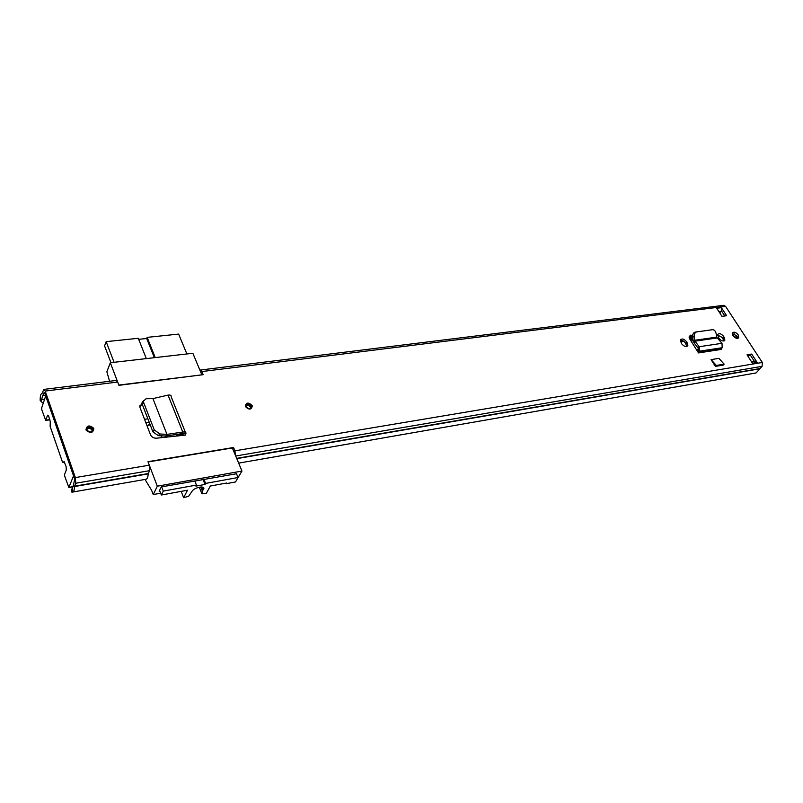 <?xml version="1.0" encoding="UTF-8"?>
<svg xmlns="http://www.w3.org/2000/svg" width="803" height="803" viewBox="0 0 803 803"><rect width="100%" height="100%" fill="white"/><g stroke="black" fill="none" stroke-linecap="round" stroke-linejoin="round"><path stroke-width="1.2" d="M159.837 433.981L154.266 429.896L152.951 431.904L158.382 435.668L165.749 436.039L166.954 434.343L159.837 433.981L158.382 435.668M152.821 431.582L142.251 404.3L141.98 402.875L143.446 400.687M154.266 429.896L143.667 402.594L142.251 404.3M185.423 434.835L185.915 433.61C186.206 432.275 185.162 431.753 182.773 432.044L166.964 434.393L152.921 398.599L146.106 398.74L143.396 401.169L143.667 402.594M152.921 398.599L168.038 395.116C170.366 394.815 171.4 395.347 171.139 396.712L185.342 432.185M738.188 334.871C735.819 332.141 733.882 331.519 732.386 332.994L732.928 335.634C735.297 338.354 737.234 338.986 738.74 337.531L738.188 334.871M681.536 343.654C684.126 346.635 686.224 347.257 687.85 345.501L686.685 341.817C684.086 338.836 681.988 338.234 680.372 340L681.536 343.654M718.856 338.214C721.315 341.054 723.322 341.697 724.888 340.131L723.714 336.447C721.235 333.606 719.227 332.974 717.671 334.55L718.856 338.214M252.132 405.595C248.589 402.122 246.3 402.303 245.276 406.127L245.427 406.579C248.95 410.052 251.249 409.881 252.303 406.087L252.132 405.595M93.841 428.631L93.68 428.27C89.404 424.787 86.834 425.299 85.981 429.776L86.152 430.187C90.468 433.62 93.028 433.108 93.841 428.631M751.688 354.073L757.159 362.454L752.501 363.237L747.021 354.826L751.688 354.073L750.464 355.317L754.509 361.531M721.977 316.332L716.718 308.252L721.385 307.669L726.645 315.72L721.977 316.332M232.75 448.957L233.543 447.502L147.983 461.685L149.308 465.188L149.589 470.668L148.174 473.88C148.033 477.112 147.31 478.909 146.005 479.271L72.682 492.048M233.543 447.502L234.938 450.834L235.409 455.331M72.35 488.927L71.397 489.107L72.129 489.007L73.384 485.313L74.719 479.22L44.607 392.787L44.135 392.557L42.439 396.341L41.154 401.61L40.15 400.316L40.21 398.368C40.361 395.307 40.973 393.641 42.047 393.37L43.884 389.395L45.179 391.061L117.68 382.037L118.924 385.32L203.149 374.69L201.844 371.558L200.338 370.042L723.684 305.341L725.551 306.355L762.298 362.454L762.107 366.329L756.085 372.943L238.662 463.12L756.085 372.943M45.179 391.061L75.362 477.574L75.713 483.245L74.488 486.538C74.428 489.88 73.806 491.717 72.631 492.058L71.879 492.159L71.397 489.107M698.51 352.918L698.52 352.186L721.385 348.683L721.365 349.405L698.51 352.918L697.185 350.821L699.212 346.715L699.333 351.212L698.52 352.186L697.375 350.54M692.818 334.851L689.185 336.226L689.777 339.067L697.185 350.821M715.393 366.399L711.097 359.614L718.916 358.369L724.135 364.16L723.222 365.104L715.393 366.399L716.316 365.445L711.097 359.614M185.523 435.096L182.642 435.397L183.154 434.122L182.211 433.62L165.749 436.039M142.001 403.337L139.822 406.77L140.043 407.643L150.522 434.814C151.697 437.133 153.714 438.257 156.565 438.197L182.642 435.397M737.666 338.334L736.993 336.126L732.266 333.446M747.643 355.769L750.464 355.317M721.385 307.669L721.506 310.902L724.808 315.96M723.804 340.984L722.519 337.712L717.561 334.961M686.756 346.464L685.501 343.112C683.945 341.004 682.199 340.07 680.282 340.321M692.678 335.995L689.456 336.447L690.63 335.152M139.883 405.635L142.402 404.682M117.68 382.037L116.274 380.441L43.884 389.395M41.154 401.61L43.252 403.257M751.688 361.992L755.181 361.42L757.159 362.454M721.506 310.902L719.739 312.899M721.385 348.683L722.198 347.719L722.007 343.303L699.212 346.715L694.976 341.185L694.695 340.301L716.768 337.099L717.22 337.943L694.976 341.185L693.953 342.7L698.178 348.231M693.953 342.7L693.119 340.532L694.695 340.301L694.294 336.788L692.718 337.019L693.119 340.532M716.768 337.099L716.156 333.667C715.523 331.047 714.319 329.722 712.552 329.692L696.613 331.92C694.936 332.472 694.153 334.098 694.294 336.788M695.057 332.161L696.633 331.92L695.057 332.161C693.36 332.713 692.587 334.329 692.718 337.019M722.007 343.303L717.22 337.943M716.316 365.445L724.135 364.16M166.964 434.393L166.141 436.019M168.038 395.116L182.773 432.044L182.211 433.62M185.383 434.915L183.305 435.296M201.764 374.62L192.861 353.27L110.332 362.735L118.834 385.069L201.633 374.881M109.579 381.264L106.859 371.739L110.332 362.735M66.077 466.483L64.14 461.615L62.845 462.418L62.393 461.845L50.137 426.393L50.268 421.585L48.652 416.205L47.819 415.131L47.457 415.563L45.691 420.381L41.776 409.691L41.666 407.974L45.701 395.939L73.545 475.848L68.857 487.501L64.702 476.179L64.591 474.443L66.298 469.986L66.077 466.483M160.65 493.203L153.232 494.558L151.637 490.322L144.992 479.451M150.251 424.958L146.909 425.449M144.53 419.286L147.872 418.805M149.248 422.368L145.905 422.86M236.504 473.75L161.293 486.919L159.175 491.225L159.847 491.105M153.232 494.558L157.308 486.196L148.083 461.946L232.338 447.964L241.964 471.06L237.076 479.25M157.308 486.196L241.964 471.06M186.878 353.962L178.647 334.088L147.15 337.37L155.24 357.586M146.327 358.61L138.277 338.294L106.167 341.646L114.066 362.314M110.955 362.665L104.571 345.902L106.167 341.646M138.688 339.328L146.688 338.495L147.15 337.37M154.357 357.686L146.688 338.495M161.654 486.859L163.28 491.105L161.343 495.009L187.511 490.211L183.616 497.669L188.615 496.294L191.917 491.506C193.854 487.371 205.969 485.102 203.571 489.278L202.757 490.352L201.412 486.979M200.76 486.989L202.356 491.014L202.757 490.352M182.311 434.624L176.79 435.477L176.399 434.483M162.086 435.848L160.951 437.725M163.28 491.105L196.454 485.072L194.798 480.907M203.942 479.271L205.598 483.416L238.059 477.514L236.373 473.449M202.356 491.014L201.904 493.815L206.281 493.443L210.316 486.026L226.627 483.035L226.275 483.667L226.055 483.135M226.275 483.667L235.53 481.961L238.059 477.514M205.598 483.416L205.046 484.45L195.902 486.106L196.454 485.072M205.046 484.45L203.039 479.431M161.343 495.009L159.586 490.402M183.616 497.669L181.167 491.376M250.516 408.205L250.365 407.191C249.161 405.415 247.715 404.983 246.019 405.876M92.194 431.181L91.964 430.067C90.388 428.16 88.681 427.899 86.834 429.284M692.989 339.358L689.958 339.368M682.249 340.482L680.261 340.763M690.67 340.482L693.2 341.024M680.502 341.847L683.865 341.355M732.346 334.369L735.167 337.732M717.541 335.172L722.349 337.461M734.303 333.797L737.284 338.364M149.679 423.492L148.435 425.229M150.131 424.636L149.458 425.078M234.938 450.834L762.298 362.454M201.844 371.558L725.551 306.355M75.362 477.574L149.308 465.188M235.691 456.004L762.107 366.329M236.674 458.362L759.879 368.557M236.795 458.654L759.758 368.808M40.21 398.368L41.214 399.663L44.597 399.232M43.101 395.658L45.5 395.347M72.17 488.997L72.601 492.058L146.005 479.271M74.488 486.538L148.174 473.88M74.549 486.186L148.234 473.539M75.713 483.245L149.589 470.668M718.876 311.564L721.245 311.263M723.142 338.685L724.336 337.411M722.519 337.712L723.714 336.447M686.123 344.106L687.308 342.821M685.501 343.112L686.685 341.817M722.198 347.719L699.333 351.212L698.188 349.566M182.622 435.407L181.93 433.66M185.915 433.61L182.984 433.69M141.81 404.792L142.211 404.19M73.314 486.578L69.038 487.311M47.457 415.563L48.28 415.442M64.551 462.096L62.945 462.357M49.826 419.618L45.871 420.17M201.904 493.815L199.274 487.18M245.828 406.639C246.31 403.016 248.237 402.735 251.59 405.796C251.118 409.43 249.201 409.711 245.828 406.639M250.476 407.522L251.008 406.539C250.646 409.149 249.04 409.259 246.19 406.86C248.659 409.329 250.265 409.219 251.008 406.539L250.897 406.198C248.408 403.758 246.792 403.879 246.069 406.569L246.089 406.649M86.473 429.836C87.417 425.851 89.665 425.53 93.238 428.852C92.315 432.837 90.056 433.168 86.473 429.836M86.955 430.097L87.085 430.378C90.107 432.797 91.913 432.436 92.486 429.284L92.375 429.023C89.534 426.624 87.708 426.905 86.895 429.886M689.456 338.505L692.838 338.023M689.135 337.581L692.728 337.069M690.71 339.257L690.229 339.789M718.394 335.433L717.561 335.554M143.396 401.169L141.98 402.875M738.118 338.183L738.74 337.531M724.216 340.843L724.888 340.131M687.077 346.344L687.85 345.501M62.845 462.418L64.571 462.147M73.294 486.738L68.857 487.501M49.896 419.798L45.691 420.381M202.747 487.2L203.571 489.278M200.931 486.979L202.436 490.774M91.964 430.067L92.496 429.264C92.225 432.245 90.418 432.616 87.085 430.378"/></g></svg>

